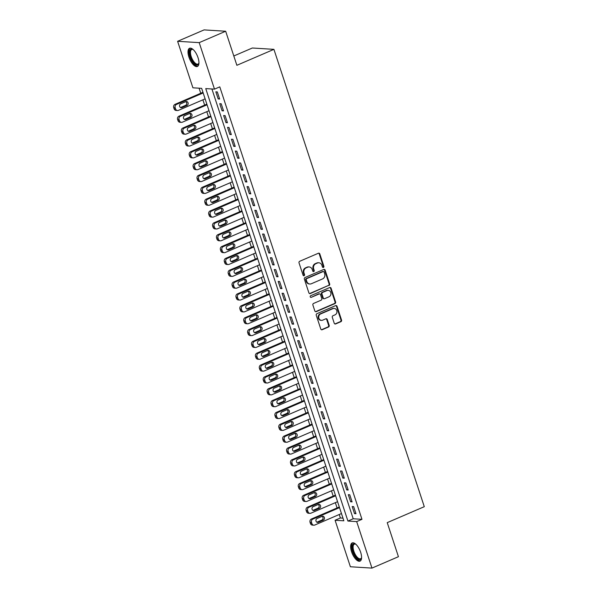 <?xml version="1.0" encoding="UTF-8"?>
<svg xmlns="http://www.w3.org/2000/svg" width="598" height="598" viewBox="0 0 598 598"><rect width="100%" height="100%" fill="white"/><g stroke="black" fill="none" stroke-linecap="round" stroke-linejoin="round"><path stroke-width="0.9" d="M323.421 267.433A0.875 0.777 93.6 0 0 323.884 266.304L319.818 253.948A1.248 1.106 93.6 0 0 318.398 253.238L299.695 261.289A1.248 1.106 93.6 0 0 299.037 262.903L303.096 275.259A0.875 0.777 93.6 0 0 304.554 274.632L304.031 273.032A3.992 3.543 93.6 0 1 306.131 267.874L307.686 267.209A3.992 3.543 93.6 0 1 309.159 266.947A3.992 3.543 93.6 0 1 312.238 269.496L312.761 271.096A0.875 0.777 93.6 0 0 314.219 270.468L313.688 268.868A3.992 3.543 93.6 0 1 315.796 263.718L317.351 263.045A3.992 3.543 93.6 0 1 318.824 262.784A3.992 3.543 93.6 0 1 321.903 265.333L322.427 266.932A0.875 0.777 93.6 0 0 323.421 267.433M322.815 267.411A0.875 0.777 93.6 0 0 323.301 266.267L319.235 253.911A1.248 1.106 93.6 0 0 318.562 253.178M303.485 275.73A0.875 0.777 93.6 0 0 303.971 274.594L303.448 272.994L304.031 273.032M313.15 271.567A0.875 0.777 93.6 0 0 313.636 270.431L313.105 268.831L313.688 268.868M351.557 551.745A9.904 4.156 66.7 0 1 352.192 542.932A9.904 4.156 66.7 0 1 360.661 552.313A9.904 4.156 66.7 0 1 360.026 561.126A9.904 4.156 66.7 0 1 351.557 551.745M188.923 57.087A9.904 4.156 66.7 0 1 189.559 48.274A9.904 4.156 66.7 0 1 198.02 57.655A9.904 4.156 66.7 0 1 197.392 66.468A9.904 4.156 66.7 0 1 188.923 57.087M334.23 323.219A1.248 1.106 93.6 0 0 335.65 323.937L340.897 321.679A1.248 1.106 93.6 0 0 341.555 320.065L337.048 306.34A1.248 1.106 93.6 0 0 335.627 305.623L316.918 313.681A1.248 1.106 93.6 0 0 316.26 315.288L320.775 329.012A1.248 1.106 93.6 0 0 322.195 329.73L328.534 327.001A1.248 1.106 93.6 0 0 329.192 325.387L327.263 319.519A1.248 1.106 93.6 0 0 325.835 318.801L322.696 320.154A3.334 2.96 93.6 0 1 321.462 320.371A3.334 2.96 93.6 0 1 318.741 317.56A3.334 2.96 93.6 0 1 320.648 313.935L332.966 308.628A3.334 2.96 93.6 0 1 334.192 308.411A3.334 2.96 93.6 0 1 336.921 311.222A3.334 2.96 93.6 0 1 335.007 314.854L332.959 315.737A1.248 1.106 93.6 0 0 332.301 317.344L334.23 323.219M177.613 41.299L204.082 29.9L225.67 31.238L236.868 65.302L273.921 49.35L424.288 506.685L387.235 522.637L398.432 556.701L371.963 568.1L350.383 566.762L335.089 520.26L343.843 520.798L201.653 88.347L192.907 87.801L177.613 41.299L199.201 42.637L214.488 89.139L205.742 88.601L347.924 521.052L356.677 521.598L371.963 568.1M225.67 31.238L199.201 42.637M211.909 88.982L353.216 518.772L361.969 519.318L219.78 86.86L214.488 89.139M361.969 519.318L356.677 521.598M329.012 285.508A1.248 1.106 93.6 0 0 329.662 283.893L325.155 270.176A1.248 1.106 93.6 0 0 323.735 269.459L305.025 277.509A1.248 1.106 93.6 0 0 304.367 279.124L308.882 292.848A1.248 1.106 93.6 0 0 310.302 293.558L328.429 285.47A1.248 1.106 93.6 0 0 329.079 283.863L324.572 270.139A1.248 1.106 93.6 0 0 323.899 269.406M331.098 288.258L335.613 301.983A1.248 1.106 93.6 0 1 334.955 303.59L316.252 311.648A1.248 1.106 93.6 0 1 314.825 310.93L312.896 305.055A1.248 1.106 93.6 0 1 313.554 303.448L321.141 300.181A1.248 1.106 93.6 0 0 321.799 298.566L320.513 294.672A1.248 1.106 93.6 0 0 319.093 293.962L311.199 297.363A0.875 0.777 93.6 0 1 310.661 295.733L329.677 287.541A1.248 1.106 93.6 0 1 331.098 288.258L330.515 288.221L335.03 301.945L335.613 301.983M219.645 99.036L217.306 91.928L215.848 91.838L218.188 98.947L219.645 99.036M223.54 110.884L221.2 103.775L219.743 103.686L222.082 110.794L223.54 110.884M227.434 122.732L225.095 115.623L223.637 115.534L225.977 122.642L227.434 122.732M231.329 134.58L228.997 127.471L227.539 127.381L229.871 134.49L231.329 134.58M235.223 146.435L232.891 139.327L231.433 139.229L233.766 146.338L235.223 146.435M239.125 158.283L236.786 151.174L235.328 151.077L237.66 158.186L239.125 158.283M243.02 170.131L240.68 163.022L239.222 162.925L241.562 170.034L243.02 170.131M246.914 181.979L244.575 174.87L243.117 174.773L245.457 181.882L246.914 181.979M250.809 193.827L248.469 186.718L247.011 186.628L249.351 193.737L250.809 193.827M254.703 205.675L252.363 198.566L250.906 198.476L253.246 205.585L254.703 205.675M258.598 217.523L256.265 210.414L254.8 210.324L257.14 217.433L258.598 217.523M262.492 229.37L260.16 222.262L258.702 222.172L261.034 229.281L262.492 229.37M266.387 241.218L264.054 234.11L262.597 234.02L264.929 241.129L266.387 241.218M270.289 253.066L267.949 245.957L266.491 245.868L268.831 252.976L270.289 253.066M274.183 264.914L271.843 257.805L270.386 257.716L272.725 264.824L274.183 264.914M278.077 276.762L275.738 269.653L274.28 269.563L276.62 276.672L278.077 276.762M281.972 288.61L279.632 281.501L278.175 281.411L280.514 288.52L281.972 288.61M285.866 300.458L283.527 293.349L282.069 293.259L284.409 300.368L285.866 300.458M289.761 312.306L287.429 305.197L285.964 305.107L288.303 312.216L289.761 312.306M293.655 324.153L291.323 317.045L289.866 316.955L292.198 324.064L293.655 324.153M297.557 336.001L295.218 328.893L293.76 328.803L296.092 335.912L297.557 336.001M301.452 347.849L299.112 340.74L297.654 340.651L299.994 347.759L301.452 347.849M305.346 359.697L303.007 352.588L301.549 352.499L303.889 359.607L305.346 359.697M309.241 371.545L306.901 364.436L305.443 364.346L307.783 371.455L309.241 371.545M313.135 383.393L310.796 376.284L309.338 376.194L311.678 383.303L313.135 383.393M317.03 395.241L314.698 388.132L313.232 388.042L315.572 395.151L317.03 395.241M320.924 407.089L318.592 399.98L317.134 399.89L319.467 406.999L320.924 407.089M324.819 418.936L322.486 411.828L321.029 411.738L323.361 418.847L324.819 418.936M328.721 430.784L326.381 423.676L324.923 423.586L327.256 430.695L328.721 430.784M332.615 442.632L330.275 435.523L328.818 435.434L331.157 442.542L332.615 442.632M336.51 454.48L334.17 447.371L332.712 447.282L335.052 454.39L336.51 454.48M340.404 466.328L338.064 459.219L336.607 459.129L338.946 466.238L340.404 466.328M344.299 478.176L341.959 471.067L340.501 470.977L342.841 478.086L344.299 478.176M348.193 490.024L345.861 482.915L344.396 482.825L346.735 489.934L348.193 490.024M352.087 501.872L349.755 494.763L348.298 494.673L350.63 501.782L352.087 501.872M352.192 506.521L354.524 513.63L355.989 513.719L353.65 506.611L352.192 506.521M199.074 88.183L200.749 93.273M202.901 99.821L204.643 105.121M206.796 111.669L208.538 116.969M210.69 123.517L212.432 128.817M214.592 135.372L216.327 140.665M218.487 147.22L220.228 152.512M222.381 159.068L224.123 164.36M226.276 170.916L228.017 176.208M230.17 182.764L231.912 188.056M234.065 194.612L235.806 199.904M237.959 206.46L239.701 211.752M241.854 218.307L243.595 223.6M245.756 230.155L247.497 235.448M249.65 242.003L251.392 247.295M253.545 253.851L255.286 259.143M257.439 265.699L259.181 270.991M261.333 277.547L263.075 282.839M265.228 289.395L266.97 294.687M269.122 301.243L270.864 306.535M273.024 313.09L274.759 318.383M276.919 324.938L278.661 330.231M280.813 336.786L282.555 342.078M284.708 348.634L286.449 353.926M288.602 360.482L290.344 365.774M292.497 372.33L294.238 377.622M296.391 384.178L298.133 389.47M300.286 396.026L302.027 401.318M304.188 407.873L305.922 413.166M308.082 419.721L309.824 425.021M311.977 431.569L313.718 436.869M315.871 443.417L317.613 448.717M319.766 455.265L321.507 460.565M323.66 467.113L325.402 472.413M327.555 478.961L329.296 484.26M331.456 490.809L333.191 496.108M335.351 502.656L337.093 507.956M339.245 514.504L340.382 517.98L342.968 518.137M273.921 49.35L252.341 48.004L233.803 55.988M340.382 517.98L335.089 520.26M353.216 518.772L347.924 521.052M218.188 98.947L219.436 98.408M222.082 110.794L223.331 110.256M225.977 122.642L227.225 122.104M229.871 134.49L231.127 133.952M233.766 146.338L235.021 145.8M237.66 158.186L238.916 157.648M241.562 170.034L242.81 169.496M245.457 181.882L246.705 181.344M249.351 193.737L250.599 193.191M253.246 205.585L254.494 205.039M257.14 217.433L258.396 216.887M261.034 229.281L262.29 228.742M264.929 241.129L266.185 240.59M268.831 252.976L270.079 252.438M272.725 264.824L273.974 264.286M276.62 276.672L277.868 276.134M280.514 288.52L281.763 287.982M284.409 300.368L285.657 299.83M288.303 312.216L289.559 311.678M292.198 324.064L293.454 323.525M296.092 335.912L297.348 335.373M299.994 347.759L301.243 347.221M303.889 359.607L305.137 359.069M307.783 371.455L309.031 370.917M311.678 383.303L312.926 382.765M315.572 395.151L316.828 394.613M319.467 406.999L320.722 406.461M323.361 418.847L324.617 418.308M327.256 430.695L328.511 430.156M331.157 442.542L332.406 442.004M335.052 454.39L336.3 453.852M338.946 466.238L340.195 465.7M342.841 478.086L344.089 477.548M346.735 489.934L347.991 489.396M350.63 501.782L351.886 501.244M354.524 513.63L355.78 513.091M318.824 262.784L318.241 262.746A3.992 3.543 93.6 0 0 316.768 263.008L317.351 263.045M313.105 268.831A3.992 3.543 93.6 0 1 315.213 263.681L316.768 263.008M309.159 266.947L308.575 266.91A3.992 3.543 93.6 0 0 307.103 267.171L307.686 267.209M303.448 272.994A3.992 3.543 93.6 0 1 305.548 267.844L307.103 267.171M309.555 293.581A1.248 1.106 93.6 0 0 309.719 293.528L328.429 285.47M324.116 272.083A0.875 0.777 93.6 0 0 323.122 271.582L306.707 278.646A0.875 0.777 93.6 0 0 306.243 279.774L306.796 281.464A3.992 3.543 93.6 0 0 309.876 284.013A3.992 3.543 93.6 0 0 311.349 283.751L322.569 278.922A3.992 3.543 93.6 0 0 324.677 273.764L324.116 272.083M323.443 271.522L322.86 271.485A0.875 0.777 93.6 0 0 322.539 271.544L323.122 271.582M309.876 284.013L309.293 283.975A3.992 3.543 93.6 0 1 306.213 281.426L305.66 279.737A0.875 0.777 93.6 0 1 306.124 278.616L322.539 271.544M315.497 311.663A1.248 1.106 93.6 0 0 315.669 311.61L334.372 303.552A1.248 1.106 93.6 0 0 335.03 301.945M319.556 293.88L318.973 293.842A1.248 1.106 93.6 0 0 318.51 293.924L311.199 297.363M329.012 296.787A3.334 2.96 93.6 0 0 330.918 293.162A3.334 2.96 93.6 0 0 328.197 290.351A3.334 2.96 93.6 0 0 326.964 290.568L322.628 292.437A1.248 1.106 93.6 0 0 321.971 294.044L323.249 297.946A1.248 1.106 93.6 0 0 324.669 298.656L329.012 296.787M328.197 290.351L327.614 290.314A3.334 2.96 93.6 0 0 326.381 290.531L326.964 290.568M324.213 298.738L323.63 298.701A1.248 1.106 93.6 0 1 322.666 297.909L321.388 294.014A1.248 1.106 93.6 0 1 322.045 292.4L326.381 290.531M330.515 288.221A1.248 1.106 93.6 0 0 329.842 287.489M334.192 308.411L333.609 308.374A3.334 2.96 93.6 0 0 332.383 308.598L332.966 308.628M321.462 320.371L320.879 320.334A3.334 2.96 93.6 0 1 318.158 317.523A3.334 2.96 93.6 0 1 320.065 313.898L332.383 308.598M321.447 329.752A1.248 1.106 93.6 0 0 321.612 329.692L327.951 326.964A1.248 1.106 93.6 0 0 328.608 325.357L326.68 319.481A1.248 1.106 93.6 0 0 326 318.749M334.902 323.952A1.248 1.106 93.6 0 0 335.067 323.899L340.314 321.642A1.248 1.106 93.6 0 0 340.972 320.027L336.465 306.303A1.248 1.106 93.6 0 0 335.792 305.571M202.961 92.316L175.05 104.336A2.542 2.257 -86.4 0 0 173.712 107.618L174.1 108.806A2.542 2.257 -86.4 0 0 176.059 110.428L177.524 110.518A2.542 2.257 93.6 0 0 178.458 110.353L205.114 98.872M177.524 110.518A2.542 2.257 93.6 0 1 175.558 108.896L175.169 107.707A2.542 2.257 93.6 0 1 176.507 104.426L203.171 92.944M181.919 107.64L180.461 107.55A2.033 1.801 93.6 0 0 180.461 107.55L185.544 105.368A2.033 1.801 93.6 0 0 185.761 101.66L180.671 103.85A2.033 1.801 93.6 0 0 181.919 107.64L187.002 105.457A2.033 1.801 93.6 0 0 185.754 101.66M193.169 49.559A7.938 3.334 -113.3 0 0 191.711 49.485A7.938 3.334 -113.3 0 0 191.203 56.548A7.938 3.334 -113.3 0 0 197.99 64.068A7.938 3.334 -113.3 0 0 198.94 62.954A8.574 3.595 66.7 0 1 198.857 63.328A8.574 3.595 66.7 0 1 195.023 64.136A8.574 3.595 66.7 0 1 190.381 56.758A8.574 3.595 66.7 0 1 192.84 49.365A8.574 3.595 66.7 0 1 193.176 49.559M190.127 48.132A9.845 4.134 -113.3 0 0 189.798 56.728A9.845 4.134 -113.3 0 0 197.886 66.146M352.708 544.614A8.574 3.595 66.7 0 1 355.481 544.023A8.574 3.595 66.7 0 1 355.81 544.217A7.938 3.334 -113.3 0 0 354.345 544.143A7.938 3.334 -113.3 0 0 353.553 544.913A7.938 3.334 -113.3 0 0 354.95 553.875A7.938 3.334 -113.3 0 0 360.624 558.726A7.938 3.334 -113.3 0 0 361.416 557.964A7.938 3.334 -113.3 0 0 361.573 557.613A8.574 3.595 66.7 0 1 361.491 557.986A8.574 3.595 66.7 0 1 361.199 558.711A8.574 3.595 66.7 0 1 354.861 555.452A8.574 3.595 66.7 0 1 352.708 544.614M352.76 542.79A9.845 4.134 -113.3 0 0 352.08 543.567A9.845 4.134 -113.3 0 0 353.635 554.331A9.845 4.134 -113.3 0 0 360.519 560.804M206.856 104.164L178.944 116.184A2.542 2.257 -86.4 0 0 177.606 119.465L177.995 120.654A2.542 2.257 -86.4 0 0 179.961 122.276L181.418 122.366A2.542 2.257 93.6 0 0 182.353 122.201L209.016 110.72M181.418 122.366A2.542 2.257 93.6 0 1 179.452 120.744L179.064 119.555A2.542 2.257 93.6 0 1 180.402 116.274L207.065 104.792M184.348 119.406A2.033 1.801 93.6 0 0 184.356 119.398L189.439 117.215A2.033 1.801 93.6 0 0 189.656 113.508L184.565 115.698A2.033 1.801 93.6 0 0 185.814 119.488L190.897 117.305A2.033 1.801 93.6 0 0 189.648 113.515M210.75 116.012L182.839 128.032A2.542 2.257 -86.4 0 0 181.5 131.313L181.889 132.502A2.542 2.257 -86.4 0 0 183.855 134.124L185.313 134.214A2.542 2.257 93.6 0 0 186.247 134.049L212.91 122.568M185.313 134.214A2.542 2.257 93.6 0 1 183.354 132.592L182.958 131.403A2.542 2.257 93.6 0 1 184.296 128.122L210.959 116.64M189.708 131.336L194.791 129.153A2.033 1.801 93.6 0 0 193.543 125.363L188.46 127.546A2.033 1.801 93.6 0 0 189.708 131.336L188.25 131.246A2.033 1.801 93.6 0 0 188.25 131.246L193.333 129.063A2.033 1.801 93.6 0 0 193.55 125.356M214.652 127.86L186.74 139.88A2.542 2.257 -86.4 0 0 185.395 143.161L185.791 144.35A2.542 2.257 -86.4 0 0 187.75 145.972L189.207 146.062A2.542 2.257 93.6 0 0 190.142 145.897L216.805 134.415M189.207 146.062A2.542 2.257 93.6 0 1 187.249 144.439L186.86 143.251A2.542 2.257 93.6 0 1 188.198 139.969L214.854 128.488M193.603 143.191L192.145 143.094A2.033 1.801 93.6 0 0 192.145 143.094L197.228 140.911A2.033 1.801 93.6 0 0 197.445 137.204L192.354 139.394A2.033 1.801 93.6 0 0 193.603 143.191L198.686 141.001A2.033 1.801 93.6 0 0 197.437 137.211M218.547 139.708L190.635 151.728A2.542 2.257 -86.4 0 0 189.297 155.009L189.686 156.198A2.542 2.257 -86.4 0 0 191.644 157.82L193.102 157.909A2.542 2.257 93.6 0 0 194.036 157.745L220.699 146.263M193.102 157.909A2.542 2.257 93.6 0 1 191.143 156.287L190.755 155.099A2.542 2.257 93.6 0 1 192.093 151.817L218.748 140.336M197.497 155.039L196.039 154.942A2.033 1.801 93.6 0 0 196.039 154.942L201.122 152.759A2.033 1.801 93.6 0 0 201.347 149.052L196.256 151.242A2.033 1.801 93.6 0 0 197.497 155.039L202.58 152.849A2.033 1.801 93.6 0 0 201.332 149.059M222.441 151.556L194.529 163.575A2.542 2.257 -86.4 0 0 193.191 166.857L193.58 168.045A2.542 2.257 -86.4 0 0 195.539 169.668L196.996 169.757A2.542 2.257 93.6 0 0 197.931 169.593L224.594 158.111M196.996 169.757A2.542 2.257 93.6 0 1 195.038 168.135L194.649 166.947A2.542 2.257 93.6 0 1 195.987 163.665L222.65 152.184M201.391 166.887L199.934 166.79A2.033 1.801 93.6 0 0 199.934 166.79L205.017 164.607A2.033 1.801 93.6 0 0 205.241 160.899L200.151 163.09A2.033 1.801 93.6 0 0 201.391 166.887L206.474 164.697A2.033 1.801 93.6 0 0 205.234 160.907M226.336 163.404L198.424 175.423A2.542 2.257 -86.4 0 0 197.086 178.705L197.475 179.893A2.542 2.257 -86.4 0 0 199.433 181.515L200.891 181.605A2.542 2.257 93.6 0 0 201.832 181.441L228.488 169.959M200.891 181.605A2.542 2.257 93.6 0 1 198.932 179.983L198.543 178.795A2.542 2.257 93.6 0 1 199.881 175.513L226.545 164.031M203.821 178.645A2.033 1.801 93.6 0 0 203.828 178.645L208.911 176.455A2.033 1.801 93.6 0 0 209.136 172.747M205.293 178.735L210.369 176.545A2.033 1.801 93.6 0 0 209.128 172.755L204.045 174.937A2.033 1.801 93.6 0 0 205.293 178.735L203.828 178.645M230.23 175.251L202.318 187.271A2.542 2.257 -86.4 0 0 200.98 190.553L201.369 191.741A2.542 2.257 -86.4 0 0 203.327 193.363L204.785 193.453A2.542 2.257 93.6 0 0 205.727 193.289L232.383 181.807M204.785 193.453A2.542 2.257 93.6 0 1 202.827 191.831L202.438 190.642A2.542 2.257 93.6 0 1 203.776 187.361L230.439 175.887M209.188 190.583L207.73 190.493A2.033 1.801 93.6 0 0 207.73 190.493L212.806 188.303A2.033 1.801 93.6 0 0 213.03 184.595L207.94 186.785A2.033 1.801 93.6 0 0 209.188 190.583L214.271 188.392A2.033 1.801 93.6 0 0 213.023 184.603M234.124 187.099L206.213 199.119A2.542 2.257 -86.4 0 0 204.875 202.401L205.264 203.589A2.542 2.257 -86.4 0 0 207.222 205.211L208.687 205.301A2.542 2.257 93.6 0 0 209.621 205.136L236.285 193.655M208.687 205.301A2.542 2.257 93.6 0 1 206.721 203.679L206.332 202.49A2.542 2.257 93.6 0 1 207.67 199.209L234.334 187.735M213.082 202.43L211.625 202.341A2.033 1.801 93.6 0 0 211.625 202.341L216.708 200.151A2.033 1.801 93.6 0 0 216.924 196.443L211.834 198.633A2.033 1.801 93.6 0 0 213.082 202.43L218.165 200.24A2.033 1.801 93.6 0 0 216.917 196.45M238.019 198.947L210.107 210.967A2.542 2.257 -86.4 0 0 208.769 214.248L209.158 215.437A2.542 2.257 -86.4 0 0 211.124 217.059L212.582 217.149A2.542 2.257 93.6 0 0 213.516 216.984L240.179 205.503M212.582 217.149A2.542 2.257 93.6 0 1 210.616 215.527L210.227 214.338A2.542 2.257 93.6 0 1 211.565 211.057L238.228 199.583M216.977 214.278L215.519 214.189A2.033 1.801 93.6 0 0 215.519 214.189L220.602 211.998A2.033 1.801 93.6 0 0 220.819 208.291L215.729 210.481A2.033 1.801 93.6 0 0 216.977 214.278L222.06 212.088A2.033 1.801 93.6 0 0 220.811 208.298M241.921 210.795L214.002 222.815A2.542 2.257 -86.4 0 0 212.664 226.096L213.06 227.285A2.542 2.257 -86.4 0 0 215.018 228.907L216.476 228.997A2.542 2.257 93.6 0 0 217.41 228.832L244.074 217.351M216.476 228.997A2.542 2.257 93.6 0 1 214.518 227.375L214.121 226.186A2.542 2.257 93.6 0 1 215.467 222.905L242.123 211.43M219.406 226.037A2.033 1.801 93.6 0 0 219.414 226.037L224.497 223.846A2.033 1.801 93.6 0 0 224.713 220.139L219.623 222.336A2.033 1.801 93.6 0 0 220.871 226.126L225.954 223.936A2.033 1.801 93.6 0 0 224.706 220.146M245.815 222.643L217.904 234.663A2.542 2.257 -86.4 0 0 216.566 237.944L216.954 239.133A2.542 2.257 -86.4 0 0 218.913 240.755L220.37 240.845A2.542 2.257 93.6 0 0 221.305 240.68L247.968 229.198M220.37 240.845A2.542 2.257 93.6 0 1 218.412 239.222L218.023 238.034A2.542 2.257 93.6 0 1 219.361 234.752L246.017 223.278M224.766 237.974L229.849 235.784A2.033 1.801 93.6 0 0 228.6 231.994L223.517 234.184A2.033 1.801 93.6 0 0 224.766 237.974L223.308 237.884A2.033 1.801 93.6 0 0 223.308 237.884L228.391 235.694A2.033 1.801 93.6 0 0 228.615 231.987M249.71 234.491L221.798 246.511A2.542 2.257 -86.4 0 0 220.46 249.792L220.849 250.981A2.542 2.257 -86.4 0 0 222.807 252.603L224.265 252.692A2.542 2.257 93.6 0 0 225.199 252.528L251.863 241.046M224.265 252.692A2.542 2.257 93.6 0 1 222.306 251.07L221.918 249.882A2.542 2.257 93.6 0 1 223.256 246.6L249.912 235.126M228.66 249.822L227.203 249.732A2.033 1.801 93.6 0 0 227.203 249.732L232.286 247.542A2.033 1.801 93.6 0 0 232.51 243.835L227.419 246.032A2.033 1.801 93.6 0 0 228.66 249.822L233.743 247.632A2.033 1.801 93.6 0 0 232.495 243.842M253.604 246.339L225.693 258.358A2.542 2.257 -86.4 0 0 224.355 261.64L224.743 262.828A2.542 2.257 -86.4 0 0 226.702 264.451L228.159 264.54A2.542 2.257 93.6 0 0 229.101 264.376L255.757 252.894M228.159 264.54A2.542 2.257 93.6 0 1 226.201 262.918L225.812 261.73A2.542 2.257 93.6 0 1 227.15 258.456L253.814 246.974M232.555 261.67L231.097 261.58A2.033 1.801 93.6 0 0 231.097 261.58L236.18 259.39A2.033 1.801 93.6 0 0 236.404 255.682L231.314 257.88A2.033 1.801 93.6 0 0 232.555 261.67L237.638 259.48A2.033 1.801 93.6 0 0 236.397 255.69M257.499 258.194L229.587 270.206A2.542 2.257 -86.4 0 0 228.249 273.488L228.638 274.676A2.542 2.257 -86.4 0 0 230.596 276.298L232.054 276.388A2.542 2.257 93.6 0 0 232.996 276.224L259.652 264.742M232.054 276.388A2.542 2.257 93.6 0 1 230.095 274.766L229.707 273.585A2.542 2.257 93.6 0 1 231.045 270.303L257.708 258.822M234.984 273.428A2.033 1.801 93.6 0 0 234.999 273.428L240.075 271.238A2.033 1.801 93.6 0 0 240.299 267.53L235.208 269.728A2.033 1.801 93.6 0 0 236.457 273.518L241.532 271.328A2.033 1.801 93.6 0 0 240.291 267.538M261.393 270.042L233.482 282.054A2.542 2.257 -86.4 0 0 232.144 285.336L232.532 286.524A2.542 2.257 -86.4 0 0 234.491 288.146L235.948 288.236A2.542 2.257 93.6 0 0 236.89 288.072L263.546 276.59M235.948 288.236A2.542 2.257 93.6 0 1 233.99 286.614L233.601 285.433A2.542 2.257 93.6 0 1 234.939 282.151L261.603 270.67M238.879 285.276A2.033 1.801 93.6 0 0 238.894 285.276L243.977 283.086A2.033 1.801 93.6 0 0 244.193 279.378M240.351 285.366L245.434 283.175A2.033 1.801 93.6 0 0 244.186 279.386L239.103 281.576A2.033 1.801 93.6 0 0 240.351 285.366L238.894 285.276M265.288 281.89L237.376 293.902A2.542 2.257 -86.4 0 0 236.038 297.184L236.427 298.372A2.542 2.257 -86.4 0 0 238.393 299.994L239.85 300.084A2.542 2.257 93.6 0 0 240.785 299.919L267.448 288.438M239.85 300.084A2.542 2.257 93.6 0 1 237.884 298.462L237.496 297.281A2.542 2.257 93.6 0 1 238.834 293.999L265.497 282.518M244.246 297.213L242.788 297.124A2.033 1.801 93.6 0 0 242.788 297.124L247.871 294.934A2.033 1.801 93.6 0 0 248.088 291.226L242.997 293.424A2.033 1.801 93.6 0 0 244.246 297.213L249.329 295.023A2.033 1.801 93.6 0 0 248.08 291.233M269.182 293.738L241.271 305.757A2.542 2.257 -86.4 0 0 239.933 309.039L240.321 310.22A2.542 2.257 -86.4 0 0 242.287 311.842L243.745 311.932A2.542 2.257 93.6 0 0 244.679 311.767L271.343 300.286M243.745 311.932A2.542 2.257 93.6 0 1 241.786 310.31L241.39 309.129A2.542 2.257 93.6 0 1 242.728 305.847L269.392 294.366M248.14 309.061L246.682 308.972A2.033 1.801 93.6 0 0 246.682 308.972L251.765 306.781A2.033 1.801 93.6 0 0 251.982 303.074L246.892 305.272A2.033 1.801 93.6 0 0 248.14 309.061L253.223 306.871A2.033 1.801 93.6 0 0 251.975 303.081M273.084 305.585L245.165 317.605A2.542 2.257 -86.4 0 0 243.827 320.887L244.223 322.068A2.542 2.257 -86.4 0 0 246.182 323.69L247.639 323.78A2.542 2.257 93.6 0 0 248.574 323.615L275.237 312.134M247.639 323.78A2.542 2.257 93.6 0 1 245.681 322.158L245.292 320.976A2.542 2.257 93.6 0 1 246.63 317.695L273.286 306.213M252.035 320.909L250.577 320.82A2.033 1.801 93.6 0 0 250.577 320.82L255.66 318.629A2.033 1.801 93.6 0 0 255.877 314.922L250.786 317.119A2.033 1.801 93.6 0 0 252.035 320.909L257.118 318.719A2.033 1.801 93.6 0 0 255.869 314.929M276.979 317.433L249.067 329.453A2.542 2.257 -86.4 0 0 247.729 332.735L248.118 333.916A2.542 2.257 -86.4 0 0 250.076 335.538L251.534 335.627A2.542 2.257 93.6 0 0 252.468 335.463L279.131 323.981M251.534 335.627A2.542 2.257 93.6 0 1 249.575 334.005L249.187 332.824A2.542 2.257 93.6 0 1 250.525 329.543L277.18 318.061M254.464 332.667A2.033 1.801 93.6 0 0 254.471 332.667L259.554 330.477A2.033 1.801 93.6 0 0 259.779 326.777M255.929 332.757L261.012 330.567A2.033 1.801 93.6 0 0 259.764 326.777L254.688 328.967A2.033 1.801 93.6 0 0 255.929 332.757L254.471 332.667M280.873 329.281L252.961 341.301A2.542 2.257 -86.4 0 0 251.623 344.583L252.012 345.764A2.542 2.257 -86.4 0 0 253.971 347.386L255.428 347.475A2.542 2.257 93.6 0 0 256.363 347.311L283.026 335.829M255.428 347.475A2.542 2.257 93.6 0 1 253.47 345.853L253.081 344.672A2.542 2.257 93.6 0 1 254.419 341.391L281.082 329.909M259.824 344.605L264.907 342.415A2.033 1.801 93.6 0 0 263.658 338.625L258.583 340.815A2.033 1.801 93.6 0 0 259.824 344.605L258.366 344.515A2.033 1.801 93.6 0 0 258.366 344.515L263.449 342.325A2.033 1.801 93.6 0 0 263.673 338.625M284.768 341.129L256.856 353.149A2.542 2.257 -86.4 0 0 255.518 356.43L255.907 357.611A2.542 2.257 -86.4 0 0 257.865 359.234L259.323 359.323A2.542 2.257 93.6 0 0 260.265 359.159L286.92 347.677M259.323 359.323A2.542 2.257 93.6 0 1 257.364 357.701L256.976 356.52A2.542 2.257 93.6 0 1 258.314 353.239L284.977 341.757M263.725 356.453L262.26 356.363A2.033 1.801 93.6 0 0 262.26 356.363L267.343 354.173A2.033 1.801 93.6 0 0 267.568 350.473L262.477 352.663A2.033 1.801 93.6 0 0 263.725 356.453L268.801 354.263A2.033 1.801 93.6 0 0 267.56 350.473M288.662 352.977L260.75 364.997A2.542 2.257 -86.4 0 0 259.412 368.278L259.801 369.459A2.542 2.257 -86.4 0 0 261.76 371.081L263.217 371.171A2.542 2.257 93.6 0 0 264.159 371.007L290.815 359.525M263.217 371.171A2.542 2.257 93.6 0 1 261.259 369.549L260.87 368.368A2.542 2.257 93.6 0 1 262.208 365.086L288.871 353.605M267.62 368.301L266.162 368.211A2.033 1.801 93.6 0 0 266.162 368.211L271.238 366.021A2.033 1.801 93.6 0 0 271.462 362.321L266.372 364.511A2.033 1.801 93.6 0 0 267.62 368.301L272.703 366.111A2.033 1.801 93.6 0 0 271.455 362.321M292.557 364.825L264.645 376.845A2.542 2.257 -86.4 0 0 263.307 380.126L263.696 381.307A2.542 2.257 -86.4 0 0 265.654 382.929L267.119 383.019A2.542 2.257 93.6 0 0 268.054 382.855L294.709 371.38M267.119 383.019A2.542 2.257 93.6 0 1 265.153 381.397L264.764 380.216A2.542 2.257 93.6 0 1 266.103 376.934L292.766 365.453M270.042 380.066A2.033 1.801 93.6 0 0 270.057 380.059L275.14 377.869A2.033 1.801 93.6 0 0 275.357 374.169L270.266 376.359A2.033 1.801 93.6 0 0 271.514 380.149L276.597 377.958A2.033 1.801 93.6 0 0 275.349 374.169M296.451 376.673L268.539 388.693A2.542 2.257 -86.4 0 0 267.201 391.974L267.59 393.155A2.542 2.257 -86.4 0 0 269.556 394.777L271.014 394.867A2.542 2.257 93.6 0 0 271.948 394.702L298.611 383.228M271.014 394.867A2.542 2.257 93.6 0 1 269.048 393.245L268.659 392.064A2.542 2.257 93.6 0 1 269.997 388.782L296.66 377.301M275.409 391.996L280.492 389.806A2.033 1.801 93.6 0 0 279.244 386.016L274.161 388.207A2.033 1.801 93.6 0 0 275.409 391.996L273.951 391.907A2.033 1.801 93.6 0 0 273.951 391.907L279.034 389.717A2.033 1.801 93.6 0 0 279.251 386.016M300.353 388.521L272.434 400.54A2.542 2.257 -86.4 0 0 271.096 403.822L271.485 405.003A2.542 2.257 -86.4 0 0 273.45 406.625L274.908 406.722A2.542 2.257 93.6 0 0 275.842 406.55L302.506 395.076M274.908 406.722A2.542 2.257 93.6 0 1 272.95 405.093L272.553 403.912A2.542 2.257 93.6 0 1 273.899 400.63L300.555 389.149M279.303 403.844L277.846 403.755A2.033 1.801 93.6 0 0 277.846 403.755L282.929 401.564A2.033 1.801 93.6 0 0 283.146 397.864L278.055 400.055A2.033 1.801 93.6 0 0 279.303 403.844L284.386 401.654A2.033 1.801 93.6 0 0 283.138 397.864M304.247 400.368L276.336 412.388A2.542 2.257 -86.4 0 0 274.998 415.67L275.386 416.851A2.542 2.257 -86.4 0 0 277.345 418.473L278.803 418.57A2.542 2.257 93.6 0 0 279.737 418.398L306.4 406.924M278.803 418.57A2.542 2.257 93.6 0 1 276.844 416.941L276.455 415.76A2.542 2.257 93.6 0 1 277.793 412.478L304.449 400.996M283.198 415.692L281.74 415.603A2.033 1.801 93.6 0 0 281.74 415.603L286.823 413.412A2.033 1.801 93.6 0 0 287.047 409.712L281.95 411.902A2.033 1.801 93.6 0 0 283.198 415.692L288.281 413.502A2.033 1.801 93.6 0 0 287.033 409.712M308.142 412.216L280.23 424.236A2.542 2.257 -86.4 0 0 278.892 427.518L279.281 428.699A2.542 2.257 -86.4 0 0 281.239 430.321L282.697 430.418A2.542 2.257 93.6 0 0 283.631 430.246L310.295 418.772M282.697 430.418A2.542 2.257 93.6 0 1 280.739 428.788L280.35 427.607A2.542 2.257 93.6 0 1 281.688 424.326L308.344 412.844M287.092 427.54L285.635 427.45A2.033 1.801 93.6 0 0 285.635 427.45L290.718 425.26A2.033 1.801 93.6 0 0 290.942 421.56L285.851 423.75A2.033 1.801 93.6 0 0 287.092 427.54L292.175 425.35A2.033 1.801 93.6 0 0 290.927 421.56M312.036 424.064L284.125 436.084A2.542 2.257 -86.4 0 0 282.787 439.366L283.175 440.547A2.542 2.257 -86.4 0 0 285.134 442.176L286.591 442.266A2.542 2.257 93.6 0 0 287.526 442.094L314.189 430.62M286.591 442.266A2.542 2.257 93.6 0 1 284.633 440.636L284.244 439.455A2.542 2.257 93.6 0 1 285.582 436.174L312.246 424.692M289.522 439.306A2.033 1.801 93.6 0 0 289.529 439.298L294.612 437.108A2.033 1.801 93.6 0 0 294.836 433.408M290.987 439.388L296.07 437.205A2.033 1.801 93.6 0 0 294.829 433.408L289.746 435.598A2.033 1.801 93.6 0 0 290.987 439.388L289.529 439.298M315.931 435.912L288.019 447.932A2.542 2.257 -86.4 0 0 286.681 451.213L287.07 452.394A2.542 2.257 -86.4 0 0 289.028 454.024L290.486 454.114A2.542 2.257 93.6 0 0 291.428 453.949L318.084 442.468M290.486 454.114A2.542 2.257 93.6 0 1 288.528 452.484L288.139 451.303A2.542 2.257 93.6 0 1 289.477 448.022L316.14 436.54M294.889 451.236L293.424 451.146A2.033 1.801 93.6 0 0 293.424 451.146L298.507 448.956A2.033 1.801 93.6 0 0 298.731 445.256L293.64 447.446A2.033 1.801 93.6 0 0 294.889 451.236L299.964 449.053A2.033 1.801 93.6 0 0 298.723 445.256M319.825 447.76L291.914 459.78A2.542 2.257 -86.4 0 0 290.576 463.061L290.964 464.242A2.542 2.257 -86.4 0 0 292.923 465.872L294.38 465.962A2.542 2.257 93.6 0 0 295.322 465.797L321.978 454.316M294.38 465.962A2.542 2.257 93.6 0 1 292.422 464.34L292.033 463.151A2.542 2.257 93.6 0 1 293.371 459.869L320.035 448.388M298.783 463.084L297.326 462.994A2.033 1.801 93.6 0 0 297.326 462.994L302.401 460.804A2.033 1.801 93.6 0 0 302.625 457.104L297.535 459.294A2.033 1.801 93.6 0 0 298.783 463.084L303.866 460.901A2.033 1.801 93.6 0 0 302.618 457.104M323.72 459.608L295.808 471.628A2.542 2.257 -86.4 0 0 294.47 474.909L294.859 476.09A2.542 2.257 -86.4 0 0 296.817 477.72L298.282 477.809A2.542 2.257 93.6 0 0 299.217 477.645L325.88 466.163M298.282 477.809A2.542 2.257 93.6 0 1 296.316 476.187L295.928 474.999A2.542 2.257 93.6 0 1 297.266 471.717L323.929 460.236M302.678 474.932L301.22 474.842A2.033 1.801 93.6 0 0 301.22 474.842L306.303 472.652A2.033 1.801 93.6 0 0 306.52 468.952L301.429 471.142A2.033 1.801 93.6 0 0 302.678 474.932L307.761 472.749A2.033 1.801 93.6 0 0 306.512 468.952M327.614 471.456L299.703 483.476A2.542 2.257 -86.4 0 0 298.365 486.757L298.753 487.938A2.542 2.257 -86.4 0 0 300.719 489.568L302.177 489.657A2.542 2.257 93.6 0 0 303.111 489.493L329.775 478.011M302.177 489.657A2.542 2.257 93.6 0 1 300.211 488.035L299.822 486.847A2.542 2.257 93.6 0 1 301.16 483.565L327.824 472.084M305.107 486.697A2.033 1.801 93.6 0 0 305.115 486.69L310.198 484.507A2.033 1.801 93.6 0 0 310.414 480.799L305.324 482.99A2.033 1.801 93.6 0 0 306.572 486.779L311.655 484.597A2.033 1.801 93.6 0 0 310.407 480.799M331.516 483.304L303.597 495.323A2.542 2.257 -86.4 0 0 302.259 498.605L302.655 499.786A2.542 2.257 -86.4 0 0 304.614 501.416L306.071 501.505A2.542 2.257 93.6 0 0 307.006 501.341L333.669 489.859M306.071 501.505A2.542 2.257 93.6 0 1 304.113 499.883L303.724 498.695A2.542 2.257 93.6 0 1 305.062 495.413L331.718 483.932M310.467 498.627L315.55 496.445A2.033 1.801 93.6 0 0 314.301 492.647L309.218 494.838A2.033 1.801 93.6 0 0 310.467 498.627L309.009 498.538A2.033 1.801 93.6 0 0 309.009 498.538L314.092 496.355A2.033 1.801 93.6 0 0 314.309 492.647M335.411 495.151L307.499 507.171A2.542 2.257 -86.4 0 0 306.161 510.453L306.55 511.641A2.542 2.257 -86.4 0 0 308.508 513.263L309.966 513.353A2.542 2.257 93.6 0 0 310.9 513.189L337.564 501.707M309.966 513.353A2.542 2.257 93.6 0 1 308.007 511.731L307.619 510.543A2.542 2.257 93.6 0 1 308.957 507.261L335.613 495.779M314.361 510.475L312.904 510.386A2.033 1.801 93.6 0 0 312.904 510.386L317.986 508.203A2.033 1.801 93.6 0 0 318.211 504.495L313.113 506.685A2.033 1.801 93.6 0 0 314.361 510.475L319.444 508.293A2.033 1.801 93.6 0 0 318.196 504.495M339.305 506.999L311.394 519.019A2.542 2.257 -86.4 0 0 310.056 522.301L310.444 523.489A2.542 2.257 -86.4 0 0 312.403 525.111L313.86 525.201A2.542 2.257 93.6 0 0 314.795 525.037L341.458 513.555M313.86 525.201A2.542 2.257 93.6 0 1 311.902 523.579L311.513 522.39A2.542 2.257 93.6 0 1 312.851 519.109L339.514 507.627M318.256 522.323L316.798 522.233A2.033 1.801 93.6 0 0 316.798 522.233L321.881 520.051A2.033 1.801 93.6 0 0 322.105 516.343L317.015 518.533A2.033 1.801 93.6 0 0 318.256 522.323L323.339 520.14A2.033 1.801 93.6 0 0 322.09 516.351M323.301 266.267L323.884 266.304M303.971 274.594L304.554 274.632M313.636 270.431L314.219 270.468M315.213 263.681L315.796 263.718M305.548 267.844L306.131 267.874M319.235 253.911L319.818 253.948M309.719 293.528L310.302 293.558M324.572 270.139L325.155 270.176M329.079 283.863L329.662 283.893M306.124 278.616L306.707 278.646M305.66 279.737L306.243 279.774M306.213 281.426L306.796 281.464M334.372 303.552L334.955 303.59M315.669 311.61L316.252 311.648M318.51 293.924L319.093 293.962M322.045 292.4L322.628 292.437M321.388 294.014L321.971 294.044M322.666 297.909L323.249 297.946M320.065 313.898L320.648 313.935M326.68 319.481L327.263 319.519M328.608 325.357L329.192 325.387M327.951 326.964L328.534 327.001M321.612 329.692L322.195 329.73M336.465 306.303L337.048 306.34M340.972 320.027L341.555 320.065M340.314 321.642L340.897 321.679M335.067 323.899L335.65 323.937M176.507 104.426L175.05 104.336M175.169 107.707L173.712 107.618M175.558 108.896L174.1 108.806M185.544 105.368L187.002 105.457M180.402 116.274L178.944 116.184M179.064 119.555L177.606 119.465M179.452 120.744L177.995 120.654M184.356 119.398L185.814 119.488M189.439 117.215L190.897 117.305M184.296 128.122L182.839 128.032M182.958 131.403L181.5 131.313M183.354 132.592L181.889 132.502M193.333 129.063L194.791 129.153M188.198 139.969L186.74 139.88M186.86 143.251L185.395 143.161M187.249 144.439L185.791 144.35M197.228 140.911L198.686 141.001M192.093 151.817L190.635 151.728M190.755 155.099L189.297 155.009M191.143 156.287L189.686 156.198M201.122 152.759L202.58 152.849M195.987 163.665L194.529 163.575M194.649 166.947L193.191 166.857M195.038 168.135L193.58 168.045M205.017 164.607L206.474 164.697M199.881 175.513L198.424 175.423M198.543 178.795L197.086 178.705M198.932 179.983L197.475 179.893M208.911 176.455L210.369 176.545M203.776 187.361L202.318 187.271M202.438 190.642L200.98 190.553M202.827 191.831L201.369 191.741M212.806 188.303L214.271 188.392M207.67 199.209L206.213 199.119M206.332 202.49L204.875 202.401M206.721 203.679L205.264 203.589M216.708 200.151L218.165 200.24M211.565 211.057L210.107 210.967M210.227 214.338L208.769 214.248M210.616 215.527L209.158 215.437M220.602 211.998L222.06 212.088M215.467 222.905L214.002 222.815M214.121 226.186L212.664 226.096M214.518 227.375L213.06 227.285M219.414 226.037L220.871 226.126M224.497 223.846L225.954 223.936M219.361 234.752L217.904 234.663M218.023 238.034L216.566 237.944M218.412 239.222L216.954 239.133M228.391 235.694L229.849 235.784M223.256 246.6L221.798 246.511M221.918 249.882L220.46 249.792M222.306 251.07L220.849 250.981M232.286 247.542L233.743 247.632M227.15 258.456L225.693 258.358M225.812 261.73L224.355 261.64M226.201 262.918L224.743 262.828M236.18 259.39L237.638 259.48M231.045 270.303L229.587 270.206M229.707 273.585L228.249 273.488M230.095 274.766L228.638 274.676M234.999 273.428L236.457 273.518M240.075 271.238L241.532 271.328M234.939 282.151L233.482 282.054M233.601 285.433L232.144 285.336M233.99 286.614L232.532 286.524M243.977 283.086L245.434 283.175M238.834 293.999L237.376 293.902M237.496 297.281L236.038 297.184M237.884 298.462L236.427 298.372M247.871 294.934L249.329 295.023M242.728 305.847L241.271 305.757M241.39 309.129L239.933 309.039M241.786 310.31L240.321 310.22M251.765 306.781L253.223 306.871M246.63 317.695L245.165 317.605M245.292 320.976L243.827 320.887M245.681 322.158L244.223 322.068M255.66 318.629L257.118 318.719M250.525 329.543L249.067 329.453M249.187 332.824L247.729 332.735M249.575 334.005L248.118 333.916M259.554 330.477L261.012 330.567M254.419 341.391L252.961 341.301M253.081 344.672L251.623 344.583M253.47 345.853L252.012 345.764M263.449 342.325L264.907 342.415M258.314 353.239L256.856 353.149M256.976 356.52L255.518 356.43M257.364 357.701L255.907 357.611M267.343 354.173L268.801 354.263M262.208 365.086L260.75 364.997M260.87 368.368L259.412 368.278M261.259 369.549L259.801 369.459M271.238 366.021L272.703 366.111M266.103 376.934L264.645 376.845M264.764 380.216L263.307 380.126M265.153 381.397L263.696 381.307M270.057 380.059L271.514 380.149M275.14 377.869L276.597 377.958M269.997 388.782L268.539 388.693M268.659 392.064L267.201 391.974M269.048 393.245L267.59 393.155M279.034 389.717L280.492 389.806M273.899 400.63L272.434 400.54M272.553 403.912L271.096 403.822M272.95 405.093L271.485 405.003M282.929 401.564L284.386 401.654M277.793 412.478L276.336 412.388M276.455 415.76L274.998 415.67M276.844 416.941L275.386 416.851M286.823 413.412L288.281 413.502M281.688 424.326L280.23 424.236M280.35 427.607L278.892 427.518M280.739 428.788L279.281 428.699M290.718 425.26L292.175 425.35M285.582 436.174L284.125 436.084M284.244 439.455L282.787 439.366M284.633 440.636L283.175 440.547M294.612 437.108L296.07 437.205M289.477 448.022L288.019 447.932M288.139 451.303L286.681 451.213M288.528 452.484L287.07 452.394M298.507 448.956L299.964 449.053M293.371 459.869L291.914 459.78M292.033 463.151L290.576 463.061M292.422 464.34L290.964 464.242M302.401 460.804L303.866 460.901M297.266 471.717L295.808 471.628M295.928 474.999L294.47 474.909M296.316 476.187L294.859 476.09M306.303 472.652L307.761 472.749M301.16 483.565L299.703 483.476M299.822 486.847L298.365 486.757M300.211 488.035L298.753 487.938M305.115 486.69L306.572 486.779M310.198 484.507L311.655 484.597M305.062 495.413L303.597 495.323M303.724 498.695L302.259 498.605M304.113 499.883L302.655 499.786M314.092 496.355L315.55 496.445M308.957 507.261L307.499 507.171M307.619 510.543L306.161 510.453M308.007 511.731L306.55 511.641M317.986 508.203L319.444 508.293M312.851 519.109L311.394 519.019M311.513 522.39L310.056 522.301M311.902 523.579L310.444 523.489M321.881 520.051L323.339 520.14"/></g></svg>
